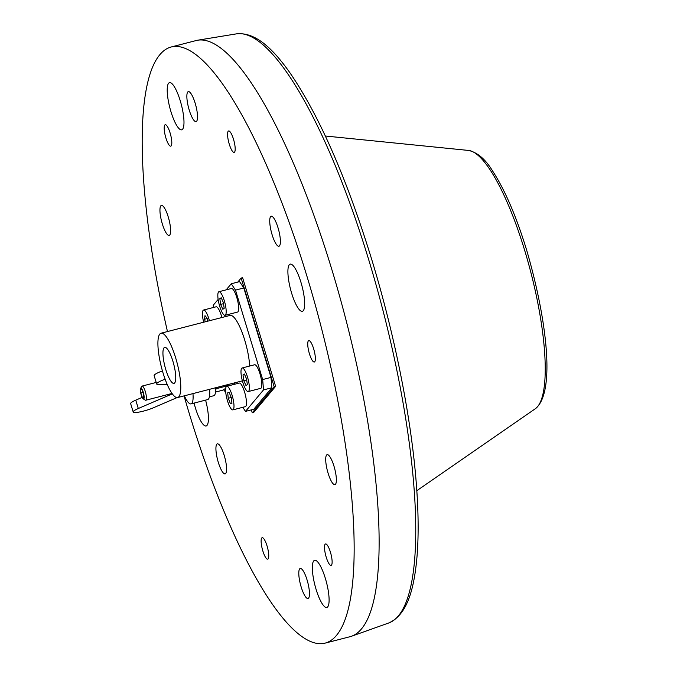<?xml version="1.0" encoding="UTF-8"?>
<svg xmlns="http://www.w3.org/2000/svg" width="677" height="677" viewBox="0 0 677 677"><rect width="100%" height="100%" fill="white"/><g stroke="black" fill="none" stroke-linecap="round" stroke-linejoin="round"><path stroke-width="1.02" d="M234.555 152.13A11.077 2.708 75.5 0 1 234.149 152.41A11.077 2.708 75.5 0 1 229.012 143.279A11.077 2.708 75.5 0 1 228.208 131.236A11.077 2.708 75.5 0 1 228.614 130.957A11.077 2.708 75.5 0 1 233.751 140.088A11.077 2.708 75.5 0 1 234.555 152.13M171.171 145.885A11.077 2.708 75.5 0 1 170.765 146.164A11.077 2.708 75.5 0 1 165.628 137.033A11.077 2.708 75.5 0 1 164.824 124.991A11.077 2.708 75.5 0 1 165.23 124.72A11.077 2.708 75.5 0 1 170.367 133.843A11.077 2.708 75.5 0 1 171.171 145.885M268.109 558.872A11.077 2.708 75.5 0 1 267.703 559.151A11.077 2.708 75.5 0 1 262.566 550.02A11.077 2.708 75.5 0 1 261.762 537.978A11.077 2.708 75.5 0 1 262.177 537.699A11.077 2.708 75.5 0 1 267.313 546.83A11.077 2.708 75.5 0 1 268.109 558.872M184.059 395.893A307.849 75.206 -104.5 0 0 325.028 643.15A307.849 75.206 -104.5 0 0 336.401 635.491A307.849 75.206 -104.5 0 0 314.077 300.639A307.849 75.206 -104.5 0 0 171.289 46.958A307.849 75.206 -104.5 0 0 159.916 54.617A307.849 75.206 -104.5 0 0 167.473 331.552M171.289 46.958L196.245 40.527A307.849 75.206 75.5 0 1 197.87 40.18A307.849 75.206 75.5 0 1 331.645 268.896A307.849 75.206 75.5 0 1 361.357 629.051A307.849 75.206 75.5 0 1 351.575 636.228A307.849 75.206 75.5 0 1 349.984 636.718L325.028 643.15M335.479 484.309A15.503 3.791 75.5 0 1 334.903 484.69A15.503 3.791 75.5 0 1 327.719 471.92A15.503 3.791 75.5 0 1 326.593 455.054A15.503 3.791 75.5 0 1 327.16 454.673A15.503 3.791 75.5 0 1 334.353 467.443A15.503 3.791 75.5 0 1 335.479 484.309M303.271 310.701A24.364 5.949 75.5 0 1 302.374 311.31A24.364 5.949 75.5 0 1 291.068 291.237A24.364 5.949 75.5 0 1 289.307 264.732A24.364 5.949 75.5 0 1 290.205 264.132A24.364 5.949 75.5 0 1 301.502 284.205A24.364 5.949 75.5 0 1 303.271 310.701M182.578 129.214A24.364 5.949 75.5 0 1 181.681 129.823A24.364 5.949 75.5 0 1 170.384 109.742A24.364 5.949 75.5 0 1 168.615 83.246A24.364 5.949 75.5 0 1 169.512 82.636A24.364 5.949 75.5 0 1 180.818 102.718A24.364 5.949 75.5 0 1 182.578 129.214M205.596 400.124A24.364 5.949 75.5 0 1 207.018 425.376A24.364 5.949 75.5 0 1 206.113 425.977A24.364 5.949 75.5 0 1 194.071 403.094M327.702 606.863A24.364 5.949 75.5 0 1 326.805 607.472A24.364 5.949 75.5 0 1 315.507 587.391A24.364 5.949 75.5 0 1 313.739 560.894A24.364 5.949 75.5 0 1 314.636 560.285A24.364 5.949 75.5 0 1 325.933 580.367A24.364 5.949 75.5 0 1 327.702 606.863M299.683 568.866A15.503 3.791 -104.5 0 0 300.808 585.732A15.503 3.791 -104.5 0 0 308.001 598.502A15.503 3.791 -104.5 0 0 308.568 598.121A15.503 3.791 -104.5 0 0 307.451 581.255A15.503 3.791 -104.5 0 0 300.258 568.477A15.503 3.791 -104.5 0 0 299.683 568.866M216.809 444.239A15.503 3.791 -104.5 0 0 217.935 461.105A15.503 3.791 -104.5 0 0 225.128 473.875A15.503 3.791 -104.5 0 0 225.695 473.494A15.503 3.791 -104.5 0 0 224.569 456.628A15.503 3.791 -104.5 0 0 217.385 443.85A15.503 3.791 -104.5 0 0 216.809 444.239M160.838 205.8A15.503 3.791 -104.5 0 0 161.964 222.665A15.503 3.791 -104.5 0 0 169.157 235.435A15.503 3.791 -104.5 0 0 169.732 235.054A15.503 3.791 -104.5 0 0 168.607 218.189A15.503 3.791 -104.5 0 0 161.414 205.419A15.503 3.791 -104.5 0 0 160.838 205.8M187.749 91.987A15.503 3.791 -104.5 0 0 188.875 108.853A15.503 3.791 -104.5 0 0 196.059 121.632A15.503 3.791 -104.5 0 0 196.635 121.242A15.503 3.791 -104.5 0 0 195.509 104.376A15.503 3.791 -104.5 0 0 188.324 91.607A15.503 3.791 -104.5 0 0 187.749 91.987M270.622 216.615A15.503 3.791 -104.5 0 0 271.748 233.48A15.503 3.791 -104.5 0 0 278.941 246.259A15.503 3.791 -104.5 0 0 279.508 245.869A15.503 3.791 -104.5 0 0 278.382 229.004A15.503 3.791 -104.5 0 0 271.198 216.234A15.503 3.791 -104.5 0 0 270.622 216.615M314.72 361.746A11.077 2.708 75.5 0 1 314.306 362.026A11.077 2.708 75.5 0 1 309.169 352.895A11.077 2.708 75.5 0 1 308.365 340.853A11.077 2.708 75.5 0 1 308.78 340.573A11.077 2.708 75.5 0 1 313.916 349.704A11.077 2.708 75.5 0 1 314.72 361.746M331.493 565.117A11.077 2.708 75.5 0 1 331.087 565.397A11.077 2.708 75.5 0 1 325.95 556.266A11.077 2.708 75.5 0 1 325.146 544.223A11.077 2.708 75.5 0 1 325.552 543.944A11.077 2.708 75.5 0 1 330.689 553.075A11.077 2.708 75.5 0 1 331.493 565.117M241.274 375.413A12.178 2.979 75.5 0 1 242.138 367.975A12.178 2.979 75.5 0 1 249.085 384.13A12.178 2.979 75.5 0 1 248.222 391.568A12.178 2.979 75.5 0 1 241.274 375.413M248.222 391.568L260.696 388.344A12.178 2.979 -104.5 0 0 261.559 380.914A12.178 2.979 -104.5 0 0 254.611 364.759L242.138 367.975M218.104 299.149A12.178 2.979 75.5 0 1 218.967 291.711A12.178 2.979 75.5 0 1 225.906 307.866A12.178 2.979 75.5 0 1 225.052 315.304A12.178 2.979 75.5 0 1 218.104 299.149M225.052 315.304L237.525 312.08A12.178 2.979 -104.5 0 0 238.389 304.65A12.178 2.979 -104.5 0 0 231.441 288.495L218.967 291.711M226.863 386.271A12.178 2.979 75.5 0 1 232.736 397.526A12.178 2.979 75.5 0 1 232.854 409.873A12.178 2.979 75.5 0 1 232.753 409.89A12.178 2.979 75.5 0 1 226.88 398.635A12.178 2.979 75.5 0 1 226.77 386.288A12.178 2.979 75.5 0 1 226.863 386.271M245.235 406.674A12.178 2.979 -104.5 0 0 245.328 406.657A12.178 2.979 -104.5 0 0 245.218 394.31A12.178 2.979 -104.5 0 0 239.336 383.047A12.178 2.979 -104.5 0 0 239.243 383.064A12.178 2.979 -104.5 0 0 239.15 383.097M203.667 322.218A12.178 2.979 75.5 0 1 203.599 310.024A12.178 2.979 75.5 0 1 205.317 311.065A12.178 2.979 75.5 0 1 209.43 320.737M221.912 317.513A12.178 2.979 -104.5 0 0 217.791 307.84A12.178 2.979 -104.5 0 0 216.073 306.799L203.599 310.024M174.674 382.928A18.601 4.544 -104.5 0 0 173.329 362.694A18.601 4.544 -104.5 0 0 164.697 347.369A18.601 4.544 -104.5 0 0 164.012 347.826A18.601 4.544 -104.5 0 0 165.357 368.06A18.601 4.544 -104.5 0 0 173.989 383.394A18.601 4.544 -104.5 0 0 174.674 382.928M159.823 334.04A33.224 8.116 -104.5 0 0 162.226 370.175A33.224 8.116 -104.5 0 0 177.636 397.551A33.224 8.116 -104.5 0 0 178.863 396.722A33.224 8.116 -104.5 0 0 176.46 360.587A33.224 8.116 -104.5 0 0 161.05 333.211A33.224 8.116 -104.5 0 0 159.823 334.04M213.433 307.485L213.247 305.234L218.138 299.412M226.16 289.858L231.272 283.765L239.59 281.624L243.813 287.97L270.986 377.402L271.841 387.769L253.816 409.238L245.497 411.379L263.522 389.91L262.668 379.552L270.986 377.402M243.813 287.97L235.494 290.12L262.668 379.552M271.841 387.769L263.522 389.91M234.944 384.181L234.547 382.877M235.494 290.12L231.272 283.765M242.789 407.309L245.497 411.379M249.703 366.029A33.224 8.116 -104.5 0 0 241.858 331.781A33.224 8.116 -104.5 0 0 230.087 315.406L161.05 333.211M274.16 386.711L275.615 386.339L242.603 277.688L241.147 278.061L274.16 386.711L252.259 412.801L251.37 409.864M275.615 386.339L253.714 412.42L252.259 412.801M237.762 282.097L241.147 278.061M207.856 321.143L207.077 318.215L204.996 315.643L204.556 319.239L205.241 321.812M207.17 318.562L204.556 319.239M229.249 392.618L227.692 392.804L228.242 398.271L230.366 403.543L231.932 403.357L231.373 397.89L229.249 392.618M231.906 403.145L230.366 403.543M231.221 397.501L228.242 398.271M219.83 298.642L220.634 304.405L222.809 309.271L224.18 308.373L223.385 302.602L221.21 297.736L219.83 298.642L221.43 298.227M223.528 303.66L220.634 304.405M243.001 374.906L243.805 380.669L245.979 385.535L247.35 384.638L246.555 378.866L244.38 374.009L243.001 374.906L244.6 374.499M246.699 379.924L243.805 380.669M172.313 393.87L138.294 408.51A13.286 2.217 -16.9 0 0 133.191 411.98A13.286 2.217 -16.9 0 0 140.494 411.802A13.286 2.217 -16.9 0 0 153.527 407.723L177.035 397.611M133.191 411.98L130.653 403.619A13.286 2.217 -16.9 0 1 135.755 400.149L138.294 408.51M142.17 397.391L135.755 400.149M165.129 379.213A13.286 2.217 163.1 0 0 156.675 383.994A13.286 2.217 163.1 0 0 158.41 384.544L167.304 384.68M162.438 370.911A13.286 2.217 163.1 0 0 154.136 375.642L156.675 383.994M184.364 395.817A22.146 5.408 -104.5 0 0 191.024 403.881L207.661 399.591A22.146 5.408 -104.5 0 0 209.591 389.309M191.024 403.881A22.146 5.408 -104.5 0 0 192.953 393.599M215.514 392.059L222.589 390.231L225.72 388.361M226.482 386.423L225.991 386.178L226.321 384.993M227.37 384.722A15.503 3.791 75.5 0 1 227.159 386.186M216.505 387.523L217.182 388.454L215.641 389.3M225.991 386.178L217.182 388.454M215.591 387.76A19.929 4.866 75.5 0 1 214.499 395.241A19.929 4.866 75.5 0 1 213.763 395.732L209.396 396.857M232.228 383.47A19.929 4.866 75.5 0 1 232.279 384.866M228.902 384.333A19.929 4.866 75.5 0 1 228.944 385.721M225.712 391.975A19.929 4.866 75.5 0 1 223.588 389.69M144.133 396.857A5.534 1.354 -104.5 0 0 142.627 390.477A5.534 1.354 -104.5 0 0 140.571 388.488A5.534 1.354 -104.5 0 0 140.342 390.333A5.534 1.354 -104.5 0 0 143.245 398.863A5.534 1.354 -104.5 0 0 144.133 396.857M140.571 388.488L141.705 386.423A7.312 1.786 75.5 0 1 142.077 386.085A7.312 1.786 75.5 0 1 144.717 389.825A7.312 1.786 75.5 0 1 146.401 397.467A7.312 1.786 75.5 0 1 145.724 400.242A7.312 1.786 75.5 0 1 145.233 400.124L143.245 398.863M143.795 397.179L142.407 397.534L143.837 398.178L143.668 394.234L142.068 389.647L140.638 389.013L140.808 392.956L143.025 392.381M142.407 397.534L140.808 392.956M236.527 33.85C256.431 31.76 274.371 50.724 290.111 73.04C319.468 116.021 346.7 178.254 371.808 259.748C395.326 336.858 411.929 421.28 416.609 487.677C418.708 516.796 418.64 541.854 416.414 562.858C413.435 589.997 406.902 615.283 388.471 623.077A304.328 74.343 -104.5 0 0 368.77 259.943A304.328 74.343 -104.5 0 0 236.527 33.85L197.87 40.18M535.253 408.781A133.928 32.716 -104.5 0 0 524.565 250.008A133.928 32.716 -104.5 0 0 468.636 150.446C477.522 152.511 485.46 159.281 492.45 170.756C504.822 189.729 516.212 216.149 526.621 250.025C546.965 319.637 555.766 393.092 535.253 408.781L416.82 490.69M232.854 409.873L245.328 406.657M177.636 397.551L242.383 380.855M226.77 386.288L239.243 383.064M468.636 150.446L325.358 136.018M388.471 623.077L351.575 636.228M142.077 386.085L156.209 382.446M145.724 400.242L172.017 393.464"/></g></svg>
